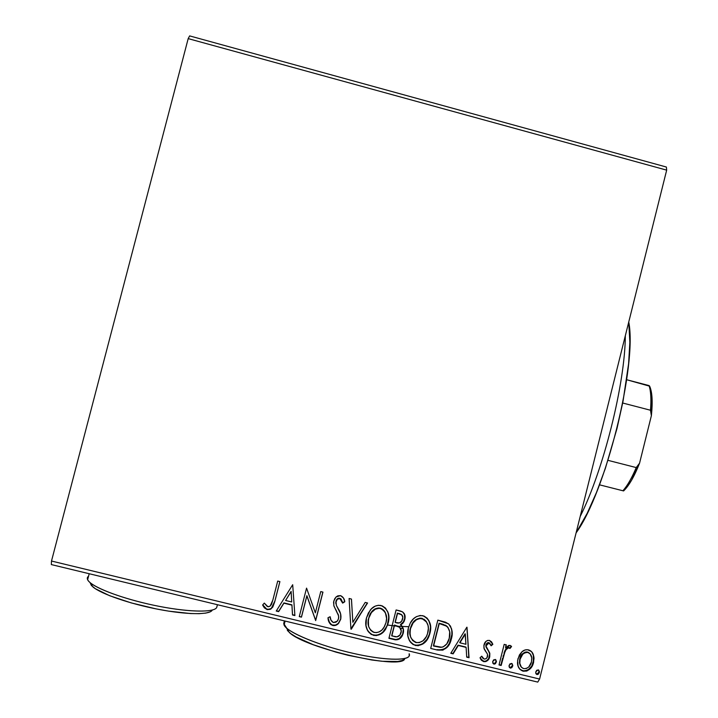 <?xml version="1.0" encoding="UTF-8"?>
<svg xmlns="http://www.w3.org/2000/svg" width="718" height="718" viewBox="0 0 718 718"><rect width="100%" height="100%" fill="white"/><g stroke="black" fill="none" stroke-linecap="round" stroke-linejoin="round"><path stroke-width="1.08" d="M403.166 628.501L400.5 628.241M188.188 38.619L666.672 170.139L539.595 679.057L51.499 561.036L188.188 38.619L189.642 35.9L666.385 167.034L189.642 35.9L188.188 38.619L51.499 561.036L539.595 679.057L666.672 170.139L666.385 167.034L666.672 170.139L188.188 38.619M521.851 651.89L519.392 654.995L517.606 660.551L518.109 666.142L519.931 669.382L523.126 671.195L526.797 671.043L529.938 669.005L533.007 664.294L534.048 658.55L533.339 654.663L531.517 651.612L527.577 649.727L524.921 650.014L521.851 651.89L517.956 658.693L517.499 662.786C517.561 666.968 519.437 669.768 523.126 671.195C528.681 671.222 532.164 668.323 533.582 662.481L533.968 657.365L533.339 654.663C532.523 652.195 530.889 650.607 528.457 649.88C525.944 649.404 523.745 650.068 521.851 651.89M499.019 664.976L501.155 665.487L504.359 653.281L506.109 649.628L508.515 647.842L510.004 648.471L511.575 646.523L510.345 645.5L508.784 645.437L505.562 647.914L506.325 644.881L504.189 644.36L499.019 664.976L501.155 665.487L505.005 651.567C505.732 649.413 507.114 648.183 509.143 647.869L510.004 648.471L511.575 646.523L510.13 645.419L505.562 647.914L506.325 644.881L504.189 644.36L499.019 664.976M489.47 640.393L487.558 640.438L485.906 641.443L483.869 645.644L484.219 649.099L487.549 654.286L487.109 657.5L485.844 658.774L484.111 659.061L482.577 657.939L481.724 656.18L480.019 657.796L481.365 660.228L483.717 661.655L485.817 661.583L487.639 660.479L489.73 656.782L489.685 652.931L486.086 646.236L486.562 644.315L487.998 643.014L489.775 643.391L491.157 645.796L492.853 644.333L491.597 641.946L489.47 640.393C486.562 640.312 484.749 641.784 484.031 644.809L483.923 648.157L487.549 654.286L487.567 656.378C487.064 658.218 485.915 659.115 484.111 659.061L481.724 656.18L480.019 657.796L483.717 661.655C486.912 661.727 488.913 660.102 489.73 656.782L489.829 653.425L486.239 647.223L486.104 645.787L488.967 642.96L491.157 645.796L492.853 644.333L489.47 640.393M437.199 650.005L442.862 650.14L447.502 646.846L450.644 641.273L452.152 633.213L451.595 628.833L448.849 624.13L445.42 622.165L437.836 620.128L430.692 648.435L437.199 650.005C444.657 650.849 449.333 647.331 451.218 639.46L451.398 638.814C453.166 633.096 452.196 628.097 448.472 623.798L437.836 620.128L430.692 648.435L437.199 650.005M388.923 638.32L395.286 639.828L398.661 639.334L401.245 637.279L403.229 633.24L403.256 628.618L400.626 624.911L402.771 623.395L404.207 621.187L405.042 618.135L404.934 615.335L402.69 611.924L396.112 609.95L388.923 638.32L394.55 639.684C398.014 640.223 400.608 638.885 402.313 635.672L403.229 633.24C404.108 629.857 403.238 627.083 400.626 624.911L403.866 621.869L404.781 619.526C405.867 615.057 404.306 612.185 400.088 610.919L396.112 609.95L388.923 638.32M350.931 629.13L367.571 602.994L365.211 602.411L352.852 622.3L351.47 599.063L349.101 598.48L350.931 629.13L367.571 602.994L365.211 602.411L352.852 622.3L351.47 599.063L349.101 598.48L350.931 629.13M301.461 617.148L306.882 595.94L315.678 620.594L322.947 592.108L320.758 591.578L315.337 612.822L306.559 588.114L299.271 616.618L301.461 617.148L299.343 616.331L301.461 617.148L306.882 595.94L315.678 620.594L322.947 592.108L320.758 591.578L315.337 612.822L306.559 588.114L299.271 616.618L301.461 617.148M272.84 600.068L271.467 604.412L270.058 606.189L268.469 606.764L267.186 606.405L264.296 603.102L262.617 605.023L264.395 607.859L267.177 609.627L270.39 609.313L272.777 607.087L274.716 601.846L279.903 581.607L277.704 581.077L272.84 600.068L270.076 606.18L267.904 606.692L264.296 603.102L262.617 605.023L267.177 609.627L271.198 608.819L274.958 600.885L279.903 581.607L277.704 581.077L272.84 600.068M292.693 584.73L276.242 611.045L278.638 611.628L283.906 603.183L291.912 605.13L292.504 614.985L294.892 615.559L292.693 584.73L276.242 611.045L278.638 611.628L283.906 603.183L291.912 605.13L292.504 614.985L294.892 615.559L292.693 584.73M340.826 614.725L340.673 618.943L338.6 622.928C337.029 624.795 335.073 625.549 332.739 625.19L335.521 625.414L337.909 623.987L340.727 619.257L340.61 613.854L336.392 605.436L335.836 602.456L337.325 599.189L339.129 598.453L341.454 599.772L342.648 603.111L344.793 601.774L343.509 598.049L340.547 595.626L337.873 595.823L336.132 596.909L334.669 598.803L333.574 602.178L333.933 606.046L338.555 615.721L338.699 617.947L337.738 620.558L335.97 622.192L333.367 622.551L330.989 620.137L330.136 616.726L327.991 617.74L329.84 623.493L331.195 624.822L332.739 625.19C329.697 623.798 328.117 621.312 328 617.74C328.063 621.447 329.661 624.032 332.784 625.513C335.118 625.872 337.074 625.118 338.654 623.242L340.727 619.257C341.346 615.514 340.556 612.077 338.357 608.927L336.392 605.436L336.006 601.442L337.182 599.324L339.785 598.534L342.648 603.111L344.793 601.774C344.469 598.848 343.051 596.793 340.547 595.626L336.069 596.972L333.798 601.029L333.816 605.633L338.555 615.721L338.555 618.683L337.218 621.223L333.367 622.551C331.267 621.312 330.19 619.365 330.136 616.726L327.991 617.74L328.727 621.016M366.467 617.938L366.009 625.746L367.661 630.673L371.188 634.425L376.196 635.627L381.087 633.859L385.404 629.498L387.828 624.337L388.887 617.821L388.07 612.625L385.494 608.083L382.254 605.884L378.404 605.283L375.155 606.154L371.484 608.765L368.361 613.01L366.467 617.938C364.331 625.988 366.71 631.813 373.593 635.385C378.835 635.906 382.873 633.788 385.701 629.04L388.187 623.071C390.386 614.931 387.989 609.07 380.998 605.489C376.582 604.933 372.983 606.495 370.21 610.192L366.467 617.938M408.345 628.106L407.896 635.906L409.547 640.824L413.047 644.558L418.029 645.751L422.902 643.983L427.192 639.63L429.606 634.488L430.656 627.981L429.84 622.793L427.273 618.27L424.051 616.08L420.218 615.479L416.314 616.69L413.335 618.961L410.229 623.197L408.345 628.106C406.226 636.148 408.587 641.955 415.444 645.518C422.067 645.751 426.618 642.574 429.086 635.977L429.965 633.213C432.146 625.091 429.759 619.248 422.803 615.685C416.97 615.335 412.715 617.947 410.059 623.529L408.345 628.106M466.853 627.2L450.787 653.299L453.13 653.865L458.281 645.491L466.117 647.394L466.709 657.149L469.042 657.715L466.853 627.2L450.787 653.299L453.13 653.865L458.281 645.491L466.117 647.394L466.709 657.149L469.042 657.715L466.853 627.2M492.745 661.341L492.808 663.001L494.146 664.159L495.483 663.656L496.416 661.368L495.51 659.573L493.58 659.896L492.656 661.96L493.939 664.123L496.416 661.538L495.124 659.42L492.745 661.341M509.134 665.308L509.188 666.968L510.525 668.126L511.853 667.614L512.769 665.757L511.88 663.549L509.96 663.863L509.026 666.107L510.318 668.09L512.688 666.169L512.796 665.317L511.503 663.396L509.134 665.308M535.772 671.761L535.834 673.421L537.163 674.57L538.491 674.067L539.397 672.21L538.518 670.002L536.597 670.316L535.691 672.82L536.956 674.543L539.317 672.622L539.397 671.483L538.132 669.849L535.772 671.761M51.328 564.581L537.755 682.1L539.595 679.057L537.755 682.1L51.328 564.581L51.499 561.036L51.328 564.581M272.804 606.809L274.752 601.558L279.867 581.598L274.958 600.885L271.242 608.523L267.177 609.627L262.752 604.879L265.705 608.676M266.432 609.07L269.663 609.322L272.239 607.581M294.865 615.254L292.504 614.985L291.93 604.843L283.933 602.896L278.638 611.628L276.412 610.785L278.665 611.332L283.933 602.896L291.93 604.843L292.513 614.68L294.865 615.254M291.122 591.381L285.593 600.481L291.122 591.381L291.723 601.971L291.122 591.381L291.723 601.971L285.593 600.481L291.122 591.381M322.849 592.081L315.678 620.594L306.873 595.662L301.461 616.843L306.873 595.662L315.651 620.28L322.849 592.081M338.627 616.08L336.06 610.022M342.585 602.824L344.721 601.496L342.648 603.111L339.731 598.256L337.128 599.045L335.961 601.163L335.871 603.659M338.681 622.847L340.727 619.257L340.969 616.241M328.979 621.689L331.608 624.768M332.156 625.01L335.477 625.091L337.855 623.673M335.8 603.192L335.791 602.169M336.159 600.535L336.554 599.745M337.281 598.911L337.819 598.516M338.402 598.274L339.399 598.202M340.386 598.516L341.149 599.153M342.217 601.442L342.414 602.142M338.043 613.98L338.304 614.707M351.416 599.045L352.852 622.3L351.416 599.045M367.338 602.932L351.29 629.21L350.914 628.815L367.338 602.932M387.666 611.548L388.644 615.452L388.653 619.535L388.187 623.071L385.584 628.717C382.757 633.455 378.727 635.574 373.495 635.053L373.495 635.053C369.761 633.868 367.392 631.337 366.377 627.451M366.539 627.963L367.571 630.35M368.855 632.226L372.256 634.667L376.088 635.295M377.112 635.17L380.98 633.527L383.026 631.867L386.93 626.15M387.28 625.27L388.761 617.516M388.653 615.505L387.953 612.328M368.316 619.167L368.576 626.204L368.137 620.208M379.032 607.958L380.361 608.424C385.871 611.377 387.765 616.08 386.024 622.533L383.897 627.559C381.626 631.266 378.413 632.899 374.257 632.45C368.783 629.551 366.916 624.884 368.639 618.449L369.671 614.949M370.057 614.177L370.623 613.208M371.188 612.382L368.639 618.449L371.484 612.418C373.746 609.34 376.708 608.011 380.361 608.424L380.755 608.281M371.852 611.548L374.096 609.51M374.464 609.277L378.153 607.975M382.173 608.945L384.417 611.099M384.983 611.987L385.261 612.517M385.512 613.055L385.683 613.477C384.722 610.785 382.909 609.008 380.244 608.137C376.6 607.724 373.647 609.052 371.385 612.122L371.484 612.418M404.378 613.746L404.781 619.526L403.722 621.555L400.482 624.597L403.184 622.398L404.898 617.812M400.779 624.84C403.166 627.002 403.938 629.695 403.085 632.917L402.17 635.34C400.464 638.553 397.88 639.882 394.415 639.352L388.994 638.033L395.896 639.55L399.316 638.562L402.627 634.353L403.31 629.273M404.961 616.421L404.79 615.03M399.154 626.742L400.761 628.788L398.813 626.509L394.37 625.073L398.948 626.823C400.958 628.277 401.658 630.242 401.066 632.72L400.482 634.227C399.037 636.615 396.973 637.378 394.299 636.534L391.696 635.61L394.37 625.073L395.474 625.342M402.313 615.452L399.639 613.63L397.539 613.387L399.782 613.935C402.331 614.68 403.274 616.385 402.61 619.051L401.918 620.783C400.581 622.865 398.723 623.52 396.336 622.748L395.106 622.165L397.404 613.091L401.577 614.527M395.232 622.479L397.404 613.091L395.232 622.479L397.539 613.387L401.712 614.823L402.825 617.381L401.64 621.223L399.423 622.919L395.232 622.479M391.822 635.933L394.37 625.073L391.822 635.933L394.496 625.387L399.621 627.317L401.272 631.041L399.98 635.008L397.027 636.839L391.822 635.933M428.565 619.993C430.62 624.095 431.024 628.394 429.786 632.89L428.906 635.645C426.438 642.233 421.897 645.41 415.282 645.168L415.282 645.168C412.356 644.36 410.265 642.547 409.018 639.747L410.884 642.592L412.886 644.217M414.053 644.782L417.867 645.41M418.881 645.285L422.731 643.642L427.013 639.298L429.427 634.156L430.477 627.667M430.36 625.665L428.619 620.083M411.046 638.024L410.454 636.552M410.014 634.829L410.364 628.295M410.642 627.281L412.419 623.377M413.631 621.734L416.252 619.446L419.913 618.153M420.793 618.135L422.498 618.449M423.907 619.113L426.151 621.267M426.716 622.165L422.166 618.62C427.659 621.555 429.535 626.24 427.811 632.684L427.022 635.125C425.02 640.348 421.385 642.834 416.108 642.592C410.66 639.693 408.793 635.044 410.508 628.627L410.355 628.304C408.641 634.712 410.508 639.361 415.946 642.251M410.508 628.627L411.89 624.902C414.044 620.442 417.472 618.351 422.166 618.62L421.996 618.315C417.311 618.045 413.891 620.137 411.728 624.588L410.508 628.627L413.137 622.865L416.413 619.751L420.084 618.458L424.078 619.419L426.321 621.573L428.045 625.531L428.359 628.51L427.515 633.707L426.304 636.651L423.001 640.77L419.231 642.628L415.605 642.448L412.599 640.501L410.606 636.884L409.96 632.773L410.508 628.627M450.087 625.549C452.161 629.65 452.528 633.958 451.182 638.481L451.012 639.128C449.118 646.981 444.46 650.499 437.011 649.664L438.258 649.916M439.515 650.068L444.415 649.018L447.296 646.496L449.414 643.292L451.873 634.506L451.793 630.476L450.68 626.635M439.066 623.242L440.502 623.592L439.066 623.242L433.394 645.706L439.066 623.242M441.256 623.78L443.589 624.489M445.043 625.073L445.788 625.45M446.12 625.656L440.475 623.583M447.081 626.401L447.637 626.994M433.582 646.047L439.263 623.556L446.668 626.195C449.854 629.569 450.716 633.599 449.244 638.284L449.019 639.101C448.059 643.211 445.672 645.949 441.839 647.286L433.394 645.706L439.263 623.556L445.268 625.396L447.844 627.308L449.71 631.768L449.244 638.284L446.775 643.884L443.302 646.837L440.34 647.358L433.582 646.047M448.274 627.882L446.461 625.881M466.996 627.236L469.042 657.715L466.691 656.844L468.809 657.356L466.996 627.236M465.883 647.053L458.057 645.15L453.13 653.865L450.949 653.03L452.914 653.506L458.057 645.15L465.883 647.053M465.085 633.734L459.7 642.475L465.085 633.734L465.928 644.279L459.924 642.816L465.085 633.734M491.354 641.65L492.853 644.333L490.995 645.365L492.584 643.992L492.036 642.754M489.129 642.789L490.035 643.651L488.698 642.619L485.942 644.89L485.978 646.882L487.235 649.081M488.698 658.433L489.694 653.91L488.213 650.337L489.829 653.425L489.47 656.431C488.653 659.743 486.651 661.359 483.465 661.287L480.746 659.42M481.634 656.279L481.832 656.728M486.499 652.474L485.188 650.795L486.499 652.474M481.114 659.86L484.515 661.404L486.526 660.766L488.455 658.837M485.88 646.397L485.853 645.383M486.086 644.423L487.091 643.05M487.737 642.673L488.455 642.583M495.824 659.815L496.309 662.202L493.67 663.755L493.939 664.123L492.97 663.36M493.284 663.603L494.496 663.719L495.734 662.624L495.994 660.183M505.975 644.791L505.562 647.914L505.975 644.791M509.708 648.121L511.207 646.092L511.575 646.523L510.004 648.471L508.856 647.519C506.827 647.833 505.445 649.072 504.718 651.217L501.155 665.487L499.091 664.688L500.877 665.119L502.609 658.2M503.058 656.449L503.282 655.624M504.072 652.931L504.718 651.208M505.05 650.553L506.908 648.121M507.617 647.681L508.227 647.492M512.158 663.737L512.688 666.169L512.392 665.801L510.031 667.722L510.318 668.09L509.376 667.363M509.645 667.569L510.848 667.677L512.087 666.591L512.347 664.141M531.455 651.549L533.339 654.663L533.25 662.122C531.841 667.946 528.358 670.845 522.812 670.809L519.455 668.817M520.173 669.517L523.727 670.971L527.066 670.433M528.197 669.795L531.383 666.484M531.894 665.64L533.618 660.165M533.725 658.191L533.312 655.256L531.769 651.944M520.676 666.331L519.509 663.064L519.626 659.555M519.769 658.882L520.2 657.509M520.765 656.198L522.444 653.91L524.75 652.285M525.513 652.043L527.156 651.989M528.161 652.276L529.839 653.551L527.82 652.411C530.234 653.398 531.553 655.274 531.76 658.029L531.446 661.987C530.449 666.358 527.883 668.584 523.754 668.664C521.124 667.605 519.787 665.595 519.742 662.606L520.083 659.232L519.437 662.247L521.133 666.905M520.083 659.232C521.088 654.843 523.673 652.563 527.82 652.411L527.497 652.061C523.359 652.213 520.783 654.484 519.778 658.864L520.083 659.232L522.749 654.26L525.064 652.644L527.82 652.411L530.144 653.883L531.733 657.751L531.446 661.987L528.807 666.914L526.491 668.476L523.754 668.664L521.412 667.246L519.814 663.432L520.083 659.232M538.715 670.136L539.317 672.622L538.985 672.245L536.633 674.157L536.956 674.543L536.05 673.87M536.247 674.005L537.45 674.121L538.68 673.026L538.94 670.585M291.723 601.971L285.593 600.481L291.104 591.65L291.723 601.971M386.024 622.533L384.516 626.509L381.985 629.928L379.266 631.849L376.358 632.639L373.27 632.145L370.739 630.359L368.738 626.733L368.092 622.605L368.926 617.426L371.287 612.678L375.379 609.124L379.319 608.263L382.281 609.232L385.378 612.813L386.58 618.351L386.024 622.533M465.928 644.279L459.924 642.816L465.309 634.057L465.928 644.279M625.324 335.719C625.127 383.394 603.533 470.048 580.189 516.475C603.533 470.048 625.127 383.394 625.324 335.719M576.087 532.9C605.624 492.342 637.333 364.977 628.753 322.023L629.857 342.315L628.6 363.712L623.018 401.353L617.031 428.368L605.4 468.289L596.47 492.503L587.153 513.397L576.087 532.9M599.485 484.821L623.592 490.933C628.932 485.835 634.254 476.599 639.558 463.2L636.229 467.58L607.993 460.346L636.229 467.58C631.786 478.098 627.335 485.826 622.883 490.78C627.335 485.826 631.786 478.098 636.229 467.58L639.558 463.2L631.589 480.198L627.523 486.454L623.592 490.933L599.485 484.821M649.655 386.194L626.67 379.732L649.063 385.584C650.885 391.157 651.361 399.379 650.49 410.238L651.379 415.686L639.558 463.2L651.379 415.686C652.824 401.918 652.249 392.091 649.655 386.194L651.208 391.22L652.043 397.969L651.379 415.686L650.49 410.238C651.361 399.379 650.885 391.157 649.063 385.584L649.655 386.194M622.694 403.013L650.49 410.238L622.694 403.013M216.773 607.293L217.437 604.718L216.665 607.518C214.233 612.499 190.243 612.355 159.827 606.477C129.437 600.634 98.976 590.151 90.288 582.783C87.075 580.063 86.447 577.909 88.404 576.303L87.632 579.731C90.504 586.489 120.382 598.238 153.751 605.247C187.129 612.319 214.862 612.867 216.773 607.293L216.935 606.656M210.221 611.835L205.797 613.091L199.155 613.675L190.503 613.549L168.559 611.117L156.165 608.9L131.206 602.896L109.683 595.734L95.261 588.661L91.437 585.538L90.046 582.576L92.909 586.938C101.175 593.974 129.841 603.874 158.454 609.349C187.093 614.859 209.8 614.949 212.214 610.183M283.924 622.73L285.001 621.483M283.736 623.457L284.391 620.89L283.736 623.457L284.086 625.073C287.029 632.235 319.169 645.653 353.337 653.389C387.541 661.206 412.679 660.919 409.161 653.739L409.143 656.117C406.684 661.018 383.134 660.147 353.723 653.479C324.339 646.846 295.277 635.744 286.778 628.25L284.265 624.355M408.506 626.688L398.454 626.302M397.61 626.231L394.37 625.89M394.164 625.872L392.136 625.629M391.938 625.602L387.612 625.01M404.728 658.72L402.331 660.443L397.664 661.475L382.102 661.269L371.78 659.995L348.194 655.328L335.952 652.132L313.299 644.719L296.22 637.054L290.655 633.536L287.335 630.422M286.347 627.864L289.255 632.414C304.899 648.39 402.843 670.441 404.764 658.666M89.194 573.736L87.632 579.731M90.288 582.783L92.909 586.938M285.109 621.061L284.086 625.073M286.778 628.25L289.255 632.414"/></g></svg>
